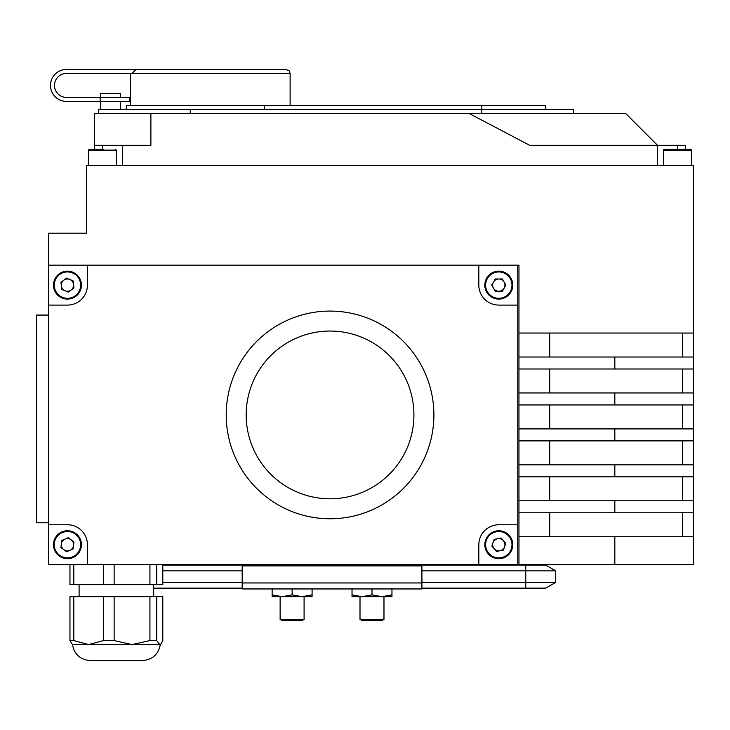 <?xml version="1.0" encoding="UTF-8"?>
<svg xmlns="http://www.w3.org/2000/svg" width="730" height="730" viewBox="0 0 730 730"><rect width="100%" height="100%" fill="white"/><g stroke="black" fill="none" stroke-linecap="round" stroke-linejoin="round"><path stroke-width="1.09" d="M100.402 101.397L100.402 109.39M120.368 101.397L120.368 109.39M496.163 531.002A13.979 13.979 0 0 1 512.524 542.089A13.979 13.979 0 0 1 501.428 558.459A13.979 13.979 0 0 1 485.067 547.363A13.979 13.979 0 0 1 496.163 531.002A13.979 13.979 0 0 1 512.524 542.089A13.979 13.979 0 0 1 501.428 558.459M494.155 548.741A6.132 6.132 0 0 0 504.594 546.733A6.132 6.132 0 0 0 497.641 538.703A6.132 6.132 0 0 0 494.155 548.741M61.922 531.887A13.979 13.979 0 0 1 80.291 539.196A13.979 13.979 0 0 1 72.982 557.565A13.979 13.979 0 0 1 54.613 550.256A13.979 13.979 0 0 1 61.922 531.887A13.979 13.979 0 0 1 80.291 539.196A13.979 13.979 0 0 1 72.982 557.565M63.793 549.644A6.132 6.132 0 0 0 73.547 545.438A6.132 6.132 0 0 0 65.025 539.096A6.132 6.132 0 0 0 63.793 549.644M59.066 273.942A13.979 13.979 0 0 1 78.639 276.734A13.979 13.979 0 0 1 75.838 296.307A13.979 13.979 0 0 1 56.274 293.506A13.979 13.979 0 0 1 59.066 273.942A13.979 13.979 0 0 1 78.639 276.734A13.979 13.979 0 0 1 75.838 296.307M65.043 290.759A6.132 6.132 0 0 0 73.538 284.39A6.132 6.132 0 0 0 63.775 280.22A6.132 6.132 0 0 0 65.043 290.759M73.794 596.647L69.961 596.647L69.961 640.584L73.794 640.584L73.794 596.647L103.514 596.647L103.514 640.584L114.135 640.584L114.135 596.647L162.79 596.647L162.79 640.584L160.874 644.015L159.751 644.572L160.308 644.572C158.401 654.418 152.442 659.747 142.45 660.55L120.514 660.55M103.514 596.647L114.135 596.647M103.514 640.584L88.658 644.572L159.751 644.572L156.722 640.584L156.722 596.647M112.894 660.55L142.45 660.55C152.442 659.747 158.401 654.418 160.308 644.572L160.874 644.015M79.096 584.666L79.096 596.647M153.665 584.666L153.665 596.647M282.118 596.647L272.144 594.868L272.144 588.955M292.109 594.868L282.127 596.647L312.084 596.647L312.084 594.868L302.092 596.647L292.109 594.868L292.109 588.955M280.128 596.647L280.128 619.332L304.091 619.332L304.091 596.647M304.091 619.332L301.882 620.61L282.346 620.61L280.128 619.332M383.971 596.647L383.971 619.332L360.009 619.332L360.009 596.647M383.971 619.332L381.754 620.61L362.226 620.61L360.009 619.332M395.952 564.947L421.913 565.093M103.514 564.692L103.514 584.666L114.135 584.666L114.135 564.692M94.416 149.331L94.416 145.334L150.891 145.334L150.891 113.387L468.916 113.387L529.752 145.334L685.516 145.334L685.516 149.331L690.708 149.331L683.654 149.331M89.763 149.331L103.523 149.331M95.785 149.331L89.224 149.331L88.421 150.125L116.38 150.125L115.577 149.331M691.502 165.308L691.502 150.125A0.803 0.803 0 0 0 690.708 149.331L685.516 149.331M664.346 149.331L690.708 149.331L691.502 150.125L663.543 150.125A0.803 0.803 0 0 1 664.346 149.331L677.522 149.331L677.522 145.334M663.543 165.308L663.543 150.125M126.363 109.39L126.363 105.394L545.721 105.394L545.721 109.39M98.404 113.387L98.404 109.39L573.68 109.39L573.68 113.387M493.489 288.186A6.132 6.132 0 0 0 504.111 288.186A6.132 6.132 0 0 0 498.8 278.988A6.132 6.132 0 0 0 493.489 288.186M498.8 271.14A13.979 13.979 0 0 1 512.779 285.12A13.979 13.979 0 0 1 498.8 299.099A13.979 13.979 0 0 1 484.82 285.12A13.979 13.979 0 0 1 498.8 271.14A13.979 13.979 0 0 0 484.82 285.12A13.979 13.979 0 0 0 498.8 299.099M415.479 355.893A103.843 103.843 0 0 1 360.976 514.057A103.843 103.843 0 0 1 226.209 414.923A103.843 103.843 0 0 1 415.479 355.893M399.054 367.245A83.868 83.868 0 0 1 377.729 483.926A83.868 83.868 0 0 1 261.048 462.601A83.868 83.868 0 0 1 282.373 345.92A83.868 83.868 0 0 1 399.054 367.245M100.156 101.397L66.457 101.397A15.978 15.978 0 0 1 50.48 85.428A15.978 15.978 0 0 1 66.457 69.45L286.123 69.45L289.199 70.901L290.111 73.447L66.457 73.447A11.981 11.981 0 0 0 54.476 85.428A11.981 11.981 0 0 0 66.457 97.409L129.356 97.409L129.356 101.397L100.156 101.397L100.156 97.409M210.24 69.45L136.054 69.45L131.975 73.447M100.402 97.409L100.402 93.413L120.368 93.413L120.368 97.409M48.481 522.762L36.5 522.762L36.5 315.077L48.481 315.077M517.771 564.692L517.771 524.76L498.8 524.76A19.965 19.965 0 0 0 478.825 544.726L478.825 564.692L518.966 564.692L518.966 265.154L478.825 265.154L478.825 285.12A19.965 19.965 0 0 0 498.8 305.094L517.771 305.094L517.771 265.154M48.481 265.154L48.481 305.094L67.452 305.094A19.965 19.965 0 0 0 87.427 285.12L87.427 265.154L48.481 265.154L48.481 233.198L86.423 233.198L86.423 165.308L693.5 165.308L693.5 333.044L518.966 333.044M87.427 544.726A19.965 19.965 0 0 0 67.452 524.76L48.481 524.76L48.481 564.692L87.427 564.692L87.427 544.726M517.771 524.76L517.771 305.094M478.825 265.154L87.427 265.154M48.481 305.094L48.481 524.76M87.427 564.692L478.825 564.692M505.881 285.12L502.34 291.252L495.259 291.252L491.719 285.12L495.259 278.988L502.34 278.988L505.881 285.12M518.966 357.016L614.824 357.016L614.824 368.997L518.966 368.997M518.966 392.959L614.824 392.959L614.824 404.94L518.966 404.94M518.966 428.902L614.824 428.902L614.824 440.884L518.966 440.884M518.966 464.846L614.824 464.846L614.824 476.827L518.966 476.827M518.966 500.789L614.824 500.789L614.824 512.779L518.966 512.779M518.966 536.742L614.824 536.742L614.824 564.692L518.966 564.692M693.5 333.044L693.5 564.692L614.824 564.692M614.824 512.779L693.5 512.779M614.824 536.742L693.5 536.742M682.605 536.742L682.605 512.779M614.824 476.827L693.5 476.827M614.824 500.789L693.5 500.789M682.605 500.789L682.605 476.827M614.824 440.884L693.5 440.884M614.824 464.846L693.5 464.846M682.605 464.846L682.605 440.884M614.824 404.94L693.5 404.94M614.824 428.902L693.5 428.902M682.605 428.902L682.605 404.94M614.824 368.997L693.5 368.997M614.824 392.959L693.5 392.959M682.605 392.959L682.605 368.997M614.824 357.016L693.5 357.016M682.605 357.016L682.605 333.044M150.891 113.387L94.416 113.387L94.416 145.334M468.916 113.387L625.601 113.387L657.557 145.334L657.557 165.308M122.366 145.334L122.366 165.308M264.561 105.394L264.561 109.39M149.933 564.692L149.933 584.666L156.722 584.666L156.722 564.692M162.79 564.692L162.79 584.666L156.722 584.666M69.961 564.692L69.961 584.666L73.794 584.666L73.794 564.692M149.933 584.666L114.135 584.666M103.514 584.666L73.794 584.666M391.955 594.868L381.973 596.647L391.955 596.647L391.955 588.955M371.99 594.868L362.007 596.647L381.973 596.647L371.99 594.868L371.99 588.955M352.024 594.868L352.024 596.647L362.007 596.647L352.024 594.868L352.024 588.955M421.913 582.96L421.913 565.896L242.187 565.896L242.187 582.96L421.913 582.96L421.913 588.955L242.187 588.955L242.187 582.96M242.187 565.093L268.147 564.947M242.187 582.394L162.79 582.394M242.187 570.86L162.79 570.86M162.79 565.093L525.755 565.093L525.755 588.152L421.913 588.152M525.755 565.093L545.721 565.093L555.712 570.86L555.712 582.394L421.913 582.394M242.187 588.152L153.665 588.152M555.712 570.86L421.913 570.86M555.712 582.394L545.721 588.152L525.755 588.152M312.084 594.868L312.084 588.955M282.127 596.647L272.144 596.647L272.144 594.868M73.794 640.584L88.658 644.572L72.443 644.572C74.36 654.418 80.309 659.747 90.31 660.55L112.247 660.55M69.961 640.584L72.443 644.572C74.36 654.418 80.309 659.747 90.31 660.55M149.933 596.647L149.933 640.584L156.722 640.584M149.933 640.584L132.039 644.572L114.135 640.584M73.119 280.877L66.603 278.094L60.937 282.337L61.785 289.372L68.301 292.155L73.967 287.903L73.119 280.877M73.958 541.925L68.273 537.691L61.776 540.492L60.946 547.527L66.631 551.761L73.128 548.96L73.958 541.925M505.753 543.394L501.118 538.037L494.164 539.37L491.837 546.058L496.473 551.415L503.426 550.082L505.753 543.394M501.282 557.674A13.176 13.176 0 0 0 511.739 542.244A13.176 13.176 0 0 0 496.309 531.787A13.176 13.176 0 0 0 485.852 547.208A13.176 13.176 0 0 0 501.282 557.674M72.671 556.835A13.176 13.176 0 0 0 79.561 539.506A13.176 13.176 0 0 0 62.242 532.626A13.176 13.176 0 0 0 55.352 549.945A13.176 13.176 0 0 0 72.671 556.835M75.363 295.668A13.176 13.176 0 0 0 78.001 277.218A13.176 13.176 0 0 0 59.541 274.58A13.176 13.176 0 0 0 56.913 293.031A13.176 13.176 0 0 0 75.363 295.668M498.8 298.305A13.176 13.176 0 0 0 511.976 285.12A13.176 13.176 0 0 0 498.8 271.943A13.176 13.176 0 0 0 485.614 285.12A13.176 13.176 0 0 0 498.8 298.305M549.717 512.779L549.717 536.742M549.717 476.827L549.717 500.789M549.717 440.884L549.717 464.846M549.717 404.94L549.717 428.902M549.717 368.997L549.717 392.959M549.717 333.044L549.717 357.016M102.401 145.334L102.401 149.331M481.818 105.394L481.818 113.387M190.265 109.39L190.265 113.387M88.421 165.308L88.421 150.125M130.36 73.447L130.36 105.394M290.111 73.447L290.111 105.394M116.38 165.308L116.38 150.125"/></g></svg>
